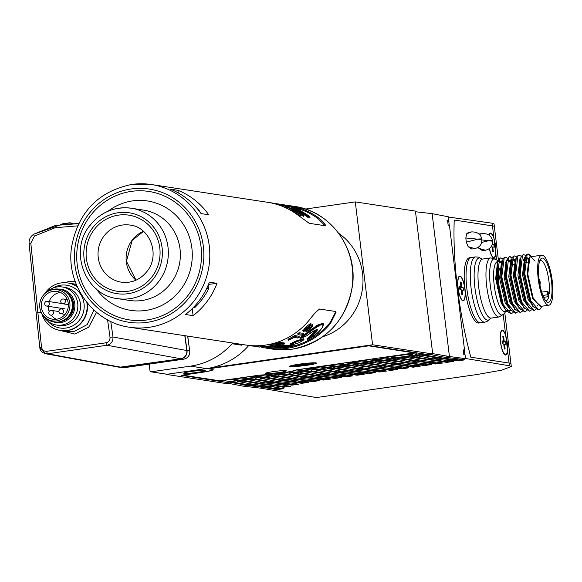 <?xml version="1.0" encoding="UTF-8"?>
<svg xmlns="http://www.w3.org/2000/svg" width="582" height="582" viewBox="0 0 582 582"><rect width="100%" height="100%" fill="white"/><g stroke="black" fill="none" stroke-linecap="round" stroke-linejoin="round"><path stroke-width="0.87" d="M396.597 355.471L396.604 355.551A14.921 1.171 -6.9 0 1 397.622 355.406A14.921 1.171 -6.9 0 1 405.428 354.453L404.716 354.307M398.765 355.58A10.825 0.851 173.1 0 0 391.017 357.341A10.825 0.851 173.1 0 0 404.774 356.497A10.825 0.851 173.1 0 0 412.522 354.736A10.825 0.851 173.1 0 0 398.765 355.58M191.449 371.454A10.825 0.851 173.1 0 0 183.701 373.215A10.825 0.851 173.1 0 0 197.458 372.371A10.825 0.851 173.1 0 0 205.206 370.61A10.825 0.851 173.1 0 0 191.449 371.454M423.23 353.885L419.709 354.387L419.877 355.813L417.01 356.228L412.565 355.544A14.921 1.171 -6.9 0 1 405.909 356.671A14.921 1.171 -6.9 0 1 404.868 356.817L408.753 357.413L405.887 357.821L401.856 357.203A14.921 1.171 -6.9 0 1 391.766 358.112L397.63 359.007L394.763 359.421L382.469 357.501M290.956 371.381L290.971 371.52A21.658 1.702 -6.9 0 1 288.483 371.985L288.468 371.869M248.128 378.998L244.6 379.508L244.775 380.934L241.908 381.348L229.606 379.428M244.775 380.934L232.48 379.057L229.614 379.464M244.6 379.508L237.078 378.358M259.252 377.405L255.724 377.907L255.898 379.34L253.032 379.748L240.73 377.834M255.898 379.34L243.603 377.456L240.737 377.871M255.724 377.907L248.201 376.758M270.375 375.812L266.847 376.314L267.022 377.747L264.155 378.154L251.853 376.234M267.022 377.747L254.727 375.863L251.861 376.278M266.847 376.314L259.325 375.164M281.499 374.211L277.97 374.721L278.145 376.147L275.279 376.561L264.614 374.815M278.145 376.147L268.258 374.633A21.658 1.702 -6.9 0 1 264.628 374.932M277.97 374.721L273.402 374.022M292.622 372.618L289.094 373.12L289.269 374.553L286.402 374.961L277.578 373.52M289.269 374.553L280.568 373.222A21.658 1.702 -6.9 0 1 277.592 373.615M289.094 373.12L284.889 372.48M303.746 371.025L300.217 371.527L300.392 372.96L297.526 373.368L288.483 371.985M300.392 372.96L290.971 371.52M300.217 371.527L294.186 370.603M314.869 369.425L311.341 369.934L311.516 371.36L308.649 371.774L296.827 369.963M311.516 371.36L299.221 369.483L297.155 369.774M311.341 369.934L303.819 368.784M325.985 367.831L322.464 368.333L322.639 369.766L319.773 370.174L307.471 368.261M322.639 369.766L310.344 367.882L307.478 368.297M322.464 368.333L314.942 367.184M334.243 366.645L333.588 366.74L333.762 368.173L330.896 368.581L318.594 366.66M333.762 368.173L321.468 366.289L318.601 366.704M333.588 366.74L326.065 365.591M345.366 365.052L341.845 365.554L342.02 366.987L339.153 367.395L326.851 365.474M342.02 366.987L329.725 365.103L326.851 365.518M341.845 365.554L334.323 364.405M356.49 363.459L352.968 363.961L353.143 365.387L350.269 365.802L337.975 363.881M353.143 365.387L340.841 363.51L337.975 363.917M352.968 363.961L345.439 362.812M367.613 361.858L364.092 362.368L364.259 363.794L361.393 364.208L349.098 362.288M364.259 363.794L351.965 361.917L349.098 362.324M364.092 362.368L356.562 361.211M378.737 360.265L375.215 360.767L375.383 362.2L372.516 362.608L360.222 360.687M375.383 362.2L363.088 360.316L360.222 360.731M375.215 360.767L367.686 359.618M389.86 358.672L386.339 359.174L386.506 360.6L383.64 361.015L371.345 359.094M386.506 360.6L374.211 358.723L371.345 359.13M386.339 359.174L378.809 358.025M419.709 354.387L416.537 353.9M237.005 380.599L230.268 381.559L222.746 380.41M305.397 209.054L355.289 201.896L415.432 211.091L432.724 353.972L372.582 344.777L355.289 201.896M432.724 353.972L428.134 354.634L369.33 345.635L208.334 368.733L212.343 369.344A18.77 1.47 -6.9 0 1 213.085 369.657A18.77 1.47 -6.9 0 1 199.662 372.713L181.315 375.339L230.443 382.992L226.311 383.582L166.176 374.386L372.582 344.777M218.556 380.628L218.606 381.043M230.268 381.559L230.443 382.992M387.386 356.795L387.467 357.45L382.469 357.537M387.467 357.45A14.921 1.171 -6.9 0 1 393.883 355.988L393.592 355.9M396.604 355.551L393.592 355.944M407.582 353.9L404.716 354.343M408.891 353.711L408.942 354.14L407.582 353.936M408.942 354.14A14.921 1.171 -6.9 0 1 416.581 354.242A14.921 1.171 -6.9 0 1 414.777 355.035L419.877 355.813M408.615 356.257L408.753 357.413M397.47 357.683L397.63 359.007M414.282 352.51L414.333 352.925L295.969 369.905A20.45 1.608 -6.9 0 1 281.506 372.989A20.45 1.608 -6.9 0 1 260.234 375.034L219.843 380.824L182.428 375.106L199.4 372.669A19.25 1.513 173.1 0 0 213.165 369.541A19.25 1.513 173.1 0 0 212.401 369.221L209.178 368.61M299.315 364.157A13.473 1.055 173.1 0 0 289.712 366.26A13.473 1.055 173.1 0 0 306.801 365.307A13.473 1.055 173.1 0 0 316.382 363.037A13.473 1.055 173.1 0 0 299.315 364.157M278.771 372.575A10.585 0.829 -6.9 0 1 265.319 373.397A10.585 0.829 -6.9 0 1 272.885 371.672A10.585 0.829 -6.9 0 1 286.337 370.85A10.585 0.829 -6.9 0 1 278.771 372.575M414.333 352.925L368.341 345.781M368.355 345.897L209.193 368.726M297.337 364.703L297.337 364.943A6.497 0.509 -6.9 0 1 296.776 364.907A6.497 0.509 -6.9 0 1 296.529 364.819L300.312 364.019M303.411 363.677L303.353 364.485A6.497 0.509 -6.9 0 0 306.103 364.092L304.75 363.881L309.406 363.212A6.497 0.509 173.1 0 0 309.158 363.132A6.497 0.509 173.1 0 0 308.656 363.088M291.327 365.627A12.033 0.946 173.1 0 0 291.502 365.663A12.033 0.946 173.1 0 0 303.426 364.914A12.033 0.946 173.1 0 0 314.658 362.804M303.215 363.648L308.511 363.103M303.353 364.485L297.337 364.943M302.022 363.794L301.993 364.274M447.609 220.738L448.86 220.563L448.402 216.795L432.135 213.652L449.428 356.526L465.571 358.636L465.113 354.867L463.818 354.656L463.243 349.898L464.538 350.109L449.435 225.329L448.14 225.118L447.565 220.352L448.86 220.563M429.625 354.416L444.597 357.224L461.439 359.225L465.571 358.636M458.674 358.898L454.469 359.501L454.557 360.214L438.115 358.148L421.15 355.107L419.818 355.296M418.429 356.024L433.401 358.825L450.242 360.833L454.557 360.214L457.91 360.782L464.931 359.858M447.478 360.505L443.273 361.109L443.36 361.822L408.695 356.89M407.233 357.632L422.205 360.433L439.046 362.44L443.36 361.822M436.282 362.113L432.077 362.717L432.164 363.43L397.571 358.49M396.036 359.24L411.008 362.04L427.85 364.048L432.164 363.43M425.086 363.714L420.881 364.317L420.968 365.038L386.448 360.083M384.84 360.84L399.812 363.648L416.654 365.656L420.968 365.038M413.889 365.321L409.684 365.925L409.772 366.638L375.325 361.677M373.644 362.448L388.616 365.256L405.458 367.257L409.772 366.638M402.686 366.929L398.488 367.533L398.575 368.246L364.201 363.277M362.448 364.056L377.42 366.856L394.261 368.864L398.575 368.246M391.49 368.537L387.292 369.141L387.379 369.854L353.078 364.87M351.252 365.663L366.224 368.464L383.065 370.472L387.379 369.854M380.293 370.145L376.096 370.741L376.183 371.462L341.954 366.464M340.055 367.264L355.027 370.072L371.869 372.08L376.183 371.462M369.097 371.745L364.899 372.349L364.987 373.062L348.545 371.003L333.21 368.246M327.193 368.013L327.259 368.573L343.831 371.68L360.673 373.68L364.987 373.062M357.901 373.353L353.703 373.957L353.791 374.67L337.349 372.604L322.013 369.854M315.997 369.599L316.062 370.181L332.635 373.28L349.476 375.288L353.791 374.67M346.705 374.961L342.507 375.565L342.594 376.278L326.153 374.211L310.817 371.462M304.793 371.185L304.866 371.789L321.439 374.888L338.28 376.896L342.594 376.278M335.508 376.569L331.311 377.172L331.398 377.885L314.957 375.819L299.621 373.069M293.597 372.764L293.67 373.389L310.235 376.496L327.084 378.504L331.398 377.885M324.312 378.169L320.115 378.773L320.202 379.486L303.76 377.427L288.425 374.67M282.394 374.35L282.474 374.997L299.039 378.104L315.888 380.111L320.202 379.486M313.116 379.777L308.918 380.381L309.006 381.094L292.564 379.035L277.228 376.278M271.197 375.936L271.277 376.605L287.843 379.711L304.692 381.712L309.006 381.094M301.92 381.385L297.722 381.988L297.809 382.701L281.361 380.635L266.032 377.885M259.994 377.522L260.081 378.213L276.646 381.312L293.488 383.32L297.809 382.701M290.724 382.992L286.526 383.596L286.613 384.309L270.164 382.243L254.836 379.493M244.622 379.704L248.798 379.1L248.885 379.813L265.45 382.92L282.292 384.928L286.613 384.309M279.527 384.6L275.33 385.197L275.417 385.917L258.968 383.851L243.64 381.101M268.331 386.201L264.133 386.804L247.685 384.738L230.719 381.697L237.602 380.708L237.689 381.421L254.254 384.527L271.096 386.535L275.417 385.917M281.841 388.325L276.814 388.747L264.133 386.812L264.213 387.517L247.772 385.459L230.807 382.41L230.719 381.697M228.319 383.298L243.021 386.135L260.161 388.099L264.213 387.517M463.185 359.531L457.816 360.011L438.028 357.435L421.062 354.394L421.15 355.107M451.988 361.131L446.62 361.618L426.832 359.043L410.019 356.024M440.792 362.739L435.423 363.226L415.635 360.651L398.67 357.603L398.757 358.316M429.596 364.347L424.22 364.834L404.439 362.259L387.474 359.21L387.561 359.923M418.4 365.954L413.024 366.434L393.243 363.859L376.278 360.818L376.365 361.531M407.204 367.562L401.827 368.042L382.047 365.467L365.081 362.419L365.161 363.139M396.007 369.163L390.631 369.65L370.85 367.075L353.885 364.026L353.965 364.739M384.804 370.77L379.435 371.258L359.654 368.682L342.689 365.634L342.769 366.347M364.899 372.349L348.458 370.283L333.697 367.635M362.411 373.986L357.035 374.466L337.262 371.891L322.574 369.257M341.634 371.265L337.262 371.891L337.349 372.604L332.635 373.28M351.215 375.586L345.839 376.074L326.065 373.498L311.457 370.88M340.019 377.194L334.643 377.682L314.869 375.106L300.334 372.495M328.823 378.802L323.447 379.289L303.673 376.714L289.218 374.117M317.619 380.41L312.25 380.897L292.477 378.315L278.094 375.739M306.896 382.09L301.541 382.578L281.281 379.922L266.971 377.354M297.038 383.924L291.735 384.396L270.084 381.53L255.854 378.977M288.476 385.961L283.274 386.419L258.888 383.138L244.731 380.599M330.438 372.873L326.065 373.498L326.153 374.211L321.439 374.888M444.597 357.224L449.428 356.526L432.681 353.616M442.4 356.81L438.028 357.435L438.115 358.148L433.401 358.825M431.204 358.417L426.832 359.043L426.919 359.756L422.205 360.433M420.008 360.025L415.635 360.651L415.723 361.364L411.008 362.04M408.811 361.626L404.439 362.259L404.526 362.972L399.812 363.648M397.615 363.233L393.243 363.859L393.33 364.579L388.616 365.256M386.419 364.841L382.047 365.467L382.134 366.18L377.42 366.856M375.223 366.449L370.85 367.075L370.938 367.788L366.224 368.464M364.026 368.057L359.654 368.682L359.741 369.395L355.027 370.072M352.83 369.657L348.458 370.283L348.545 371.003L343.831 371.68M319.234 374.481L314.869 375.106L314.957 375.819L310.235 376.496M308.038 376.081L303.673 376.714L303.76 377.427L299.039 378.104M296.842 377.689L292.477 378.315L292.564 379.035L287.843 379.711M285.646 379.297L281.281 379.922L281.361 380.635L276.646 381.312M274.449 380.904L270.084 381.53L270.164 382.243L265.45 382.92M263.253 382.505L258.888 383.138L258.968 383.851L254.254 384.527M252.057 384.113L247.685 384.738L247.772 385.459L243.021 386.135M237.689 381.421L240.126 381.072M248.885 379.813L251.249 379.479M255.745 378.104L259.921 377.507M260.081 378.213L262.373 377.885M266.869 376.51L271.045 375.914M271.277 376.605L273.496 376.285M277.992 374.917L282.168 374.313M282.474 374.997L284.62 374.692M289.116 373.317L293.292 372.72M293.67 373.389L295.743 373.098M300.239 371.723L304.415 371.127M304.866 371.789L306.867 371.498M311.363 370.13L315.531 369.526M316.062 370.181L317.99 369.905M322.486 368.53L326.655 367.933M327.259 368.573L329.106 368.311M333.61 366.936L334.912 366.747M342.689 365.634L346.035 365.154M353.885 364.026L357.159 363.561M365.081 362.419L368.282 361.96M376.278 360.818L379.406 360.367M387.474 359.21L390.529 358.774M398.67 357.603L399.754 357.45M409.873 356.053L409.954 356.715M411.35 355.784L412.776 355.58M421.062 354.394L423.9 353.987M230.377 382.469L230.807 382.41M463.287 350.284L464.538 350.109M415.512 211.746L432.135 213.652M457.467 287.843A140.757 37.968 81.8 0 0 470.831 357.203L509.068 363.052A48.124 3.776 -6.9 0 1 510.974 363.852A48.124 3.776 173.1 0 0 509.068 363.052L470.831 357.203A140.757 37.968 81.8 0 1 454.236 220.04L492.467 225.889A48.124 3.776 -6.9 0 1 494.373 226.682A48.124 3.776 173.1 0 0 492.467 225.889L454.236 220.04A140.757 37.968 81.8 0 0 457.467 287.843M270.79 386.499L283.943 388.711M283.805 388.645L276.923 389.634L264.17 387.525M281.986 384.891L290.396 386.317M290.251 386.252L283.369 387.241L275.366 385.917M304.393 381.683L308.656 382.425M308.511 382.359L301.636 383.349L297.766 382.709M293.19 383.283L298.857 384.258M298.712 384.2L291.829 385.182L286.57 384.316M349.2 375.259L352.961 375.914M352.816 375.856L345.934 376.838L342.551 376.285M337.997 376.86L341.758 377.522M341.619 377.463L334.737 378.446L331.354 377.893M326.8 378.467L330.561 379.129M330.423 379.064L323.541 380.053L320.158 379.493M315.597 380.075L319.365 380.737M319.22 380.672L312.345 381.661L308.962 381.101M394.007 368.835L397.746 369.49M397.601 369.432L390.726 370.414L387.343 369.861M382.811 370.443L386.55 371.098M386.404 371.032L379.529 372.022L376.147 371.462M371.607 372.043L375.354 372.706M375.208 372.64L368.326 373.629L364.95 373.069M373.608 372.378L368.239 372.866L364.899 372.356M360.404 373.651L364.157 374.313M364.012 374.248L357.13 375.237L353.754 374.677M438.813 362.411L442.538 363.066M442.393 363.001L435.511 363.99L432.135 363.43M427.617 364.019L431.342 364.674M431.197 364.608L424.314 365.598L420.932 365.038M416.414 365.627L420.139 366.282M420 366.216L413.118 367.206L409.735 366.645M405.21 367.227L408.942 367.889M408.804 367.824L401.922 368.813L398.539 368.253M450.017 360.811L453.734 361.458M453.589 361.4L446.707 362.382L443.331 361.829M504.798 312.825L511.302 366.587L501.451 370.21L476.913 374.532L316.368 397.564L260.263 388.085M489.338 248.623A12.513 3.376 81.8 0 0 493.718 257.862A12.513 3.376 81.8 0 0 493.994 257.862A12.513 3.376 81.8 0 0 495.849 253.803L492.146 223.197L494.045 223.946L498.381 259.812M492.146 223.197L448.438 217.042M448.671 220.593L449.246 225.292M464.349 350.131L464.923 354.838M465.556 358.505L509.396 365.743L505.693 335.137A12.513 3.376 81.8 0 0 502.477 330.256A12.513 3.376 81.8 0 0 502.201 330.256A12.513 3.376 81.8 0 0 500.564 342.616A12.513 3.376 81.8 0 0 505.474 355.02A12.513 3.376 81.8 0 0 505.751 355.027A12.513 3.376 81.8 0 0 507.606 350.961M511.302 366.587L509.396 365.743M461.22 359.203L464.785 359.792M462.777 300.792A12.513 3.376 81.8 0 0 463.185 300.37A12.033 3.245 81.8 0 0 464.771 288.563A12.033 3.245 81.8 0 0 460.086 276.559A12.033 3.245 81.8 0 0 459.773 276.552A12.513 3.376 81.8 0 0 459.256 276.261M462.974 300.843A12.513 3.376 81.8 0 0 463.257 300.843A12.513 3.376 81.8 0 0 464.887 288.483A12.513 3.376 81.8 0 0 459.976 276.079A12.513 3.376 81.8 0 0 459.7 276.072A12.513 3.376 81.8 0 0 458.07 288.432A12.513 3.376 81.8 0 0 462.974 300.843M505.278 354.969A12.513 3.376 81.8 0 0 505.685 354.547A12.033 3.245 81.8 0 0 507.264 342.725A12.033 3.245 81.8 0 0 502.564 330.736A12.033 3.245 81.8 0 0 502.266 330.729A12.513 3.376 81.8 0 0 501.757 330.438M493.521 257.811A12.513 3.376 81.8 0 0 493.929 257.389A12.033 3.245 81.8 0 0 495.508 245.568A12.033 3.245 81.8 0 0 490.808 233.578A12.033 3.245 81.8 0 0 490.51 233.571A12.513 3.376 81.8 0 0 490 233.28M493.936 237.98A12.513 3.376 81.8 0 0 490.721 233.098A12.513 3.376 81.8 0 0 490.444 233.098A12.513 3.376 81.8 0 0 488.989 235.063M539.885 284.627A2.648 0.713 81.8 0 0 540.14 281.899A2.648 0.713 81.8 0 0 539.121 279.411A2.648 0.713 81.8 0 0 539.077 279.411M466.131 296.318A32.963 8.89 -98.2 0 1 469.492 257.768L471.325 257.506A32.963 8.89 -98.2 0 0 467.964 296.056A32.963 8.89 -98.2 0 0 480.688 322.77A32.963 8.89 -98.2 0 1 472.329 312.214A32.963 8.89 -98.2 0 1 466.051 277.578A32.963 8.89 -98.2 0 1 471.325 257.506L475.559 256.902A32.963 8.89 -98.2 0 0 470.285 276.974A32.963 8.89 -98.2 0 0 476.556 311.61A32.963 8.89 -98.2 0 0 484.922 322.159L478.855 323.032A32.963 8.89 -98.2 0 1 466.131 296.318M500.105 295.052L500.455 293.917M500.222 295.387L500.833 295.889L500.273 295.394M501.604 303.207A21.17 5.711 -98.2 0 1 501.488 303.782M506.5 311.29L504.827 311.53A25.266 6.817 -98.2 0 1 498.418 303.44A25.266 6.817 -98.2 0 1 493.609 276.894A25.266 6.817 -98.2 0 1 497.646 261.507L497.719 261.5M498.316 261.536A25.266 6.817 -98.2 0 1 499.683 262.242M542.009 306.19L540.081 309.166L538.663 309.835L530.82 300.836L524.731 273.489L527.139 254.589L528.311 253.956L531.853 256.604M538.474 309.85L533.279 306.321L530.442 300.894L524.353 273.547L525.313 257.346L526.761 254.64L527.925 254.007L531.475 256.662M536.044 309.275L534.08 310.49L526.237 301.498L520.148 274.151L522.556 255.243L523.72 254.61L526.012 255.665M528.158 258.779L528.587 259.637M533.89 310.512L528.689 306.976L525.859 301.549L519.762 274.202L520.723 258.008L522.17 255.294L523.531 254.647M527.983 259.245L528.427 260.161M531.453 309.93L529.489 311.152L521.647 302.153L515.557 274.806L517.965 255.898L519.137 255.265L521.421 256.327M529.3 311.166L524.106 307.631L521.268 302.211L515.179 274.864L516.139 258.663L517.587 255.956L518.948 255.309M523.4 259.899L523.844 260.816M526.87 310.592L524.906 311.807L517.063 302.807L510.974 275.468L513.382 256.56L514.546 255.927L516.838 256.982M524.717 311.828L519.515 308.293L516.685 302.866L510.589 275.519L511.549 259.317L512.997 256.611L514.357 255.964M522.28 311.246L520.315 312.461L512.473 303.469L506.384 276.123L508.792 257.215L509.963 256.582L512.247 257.644M520.126 312.483L514.932 308.947L512.095 303.52L506.005 276.181L506.966 259.979L508.413 257.273L509.577 256.64L512.095 257.935M512.917 258.975L513.229 259.448M513.331 259.608L514.226 261.216M517.696 311.908L515.732 313.123L507.89 304.124L501.8 276.785L504.208 257.877L505.372 257.244L507.664 258.299M510.239 262.264L510.472 262.766M515.543 313.145L510.341 309.609L507.511 304.182L501.415 276.836L502.375 260.634L503.823 257.928L505.183 257.28M510.079 262.795L510.334 263.362M513.106 312.563L511.142 313.778L503.299 304.786L497.21 277.439L499.618 258.532L500.789 257.899L503.074 258.961M510.952 313.8L505.758 310.264L502.921 304.837L496.832 277.498L497.792 261.296L499.24 258.59L500.6 257.935M497.341 279.011L498.425 278.894A7.304 1.972 -98.2 0 1 498.425 278.916M498.592 273.314A7.304 1.972 -98.2 0 1 498.505 271.714L497.355 268.855L498.752 268.608L499.341 269.27L499.123 268.397L499.538 268.142M499.363 269.11L499.341 269.27A19.97 5.391 81.8 0 0 498.519 274.202L497.566 275.708L498.418 278.574L497.312 278.705M500.418 293.575A19.97 5.391 -98.2 0 1 498.41 277.003L498.214 274.966M501.218 296.514L500.833 295.889M539.827 260.583A20.326 5.485 -98.2 0 1 540.416 260.365A20.326 5.485 -98.2 0 1 545.589 266.869A20.326 5.485 -98.2 0 1 549.226 293.866L548.79 293.655A19.97 5.391 -98.2 0 1 548.331 296.405L548.775 296.616A20.326 5.485 -98.2 0 1 546.192 300.603A20.326 5.485 -98.2 0 1 545.567 300.559M543.683 297.337L548.775 296.616M547.771 265.217A22.378 6.038 -98.2 0 1 552.012 291.538A22.378 6.038 -98.2 0 1 546.644 301.709A22.378 6.038 -98.2 0 1 542.773 295.19A22.378 6.038 -98.2 0 1 540.547 259.179A22.378 6.038 -98.2 0 1 547.771 265.217M542.446 297.126A25.266 6.817 -98.2 0 1 537.644 270.579A25.266 6.817 -98.2 0 1 541.682 255.192A25.266 6.817 -98.2 0 1 548.091 263.282A25.266 6.817 -98.2 0 1 552.9 289.829A25.266 6.817 -98.2 0 1 548.855 305.208A25.266 6.817 -98.2 0 1 542.446 297.126M548.855 305.208L540.322 306.438L533.272 298.442L527.772 274.122L529.831 257.309L530.857 256.749L535.105 261.173M505.627 310.075L501.167 303.047L495.668 278.727L497.515 262.14M497.996 261.827L498.745 261.354L500.796 262.337M510.298 309.544L509.919 310.031M548.79 293.655L548.142 291.975A2.052 0.553 81.8 0 0 547.626 291.32A2.052 0.553 81.8 0 0 547.291 292.564A2.052 0.553 81.8 0 0 547.684 294.725L548.331 296.405M496.613 271.605A19.89 5.362 81.8 0 0 496.177 275.933L496.904 278.451M497.355 268.855A19.89 5.362 81.8 0 0 497.013 269.859M465.818 237.98L481.67 239.558L481.11 238.882L478.2 239.027L466.328 242.177L465.818 237.98L466.611 233.855L471.536 231.92L468.488 232.363L466.611 233.855M468.168 246.71L471.762 249.038L474.81 248.601L468.168 246.71L466.328 242.177M481.831 239.922L492.365 241.195L491.797 240.519L488.895 240.664L481.612 242.461M478.855 248.339L482.456 250.675L485.504 250.238L478.855 248.339L478.244 247.277M479.466 234.437L482.231 233.557L479.037 234.022M492.663 251.759L493.361 251.824A6.497 1.753 -98.2 0 1 493.005 251.911A6.497 1.753 -98.2 0 1 492.976 251.904A6.497 1.753 -98.2 0 1 492.554 251.671L491.986 246.833L491.164 246.681M489.593 233.702L490.51 233.571A12.033 3.245 81.8 0 0 489.193 235.215M489.455 248.536A12.033 3.245 81.8 0 0 493.623 257.382A12.033 3.245 81.8 0 0 493.929 257.389L493.005 257.52M491.979 245.109L493.812 244.382L492.452 244.127L492.394 243.662M493.812 244.382A6.497 1.753 -98.2 0 1 494.154 247.241L492.787 246.986L493.361 251.824M491.986 246.877L492.787 246.986M504.427 348.924L505.118 348.982A6.497 1.753 -98.2 0 1 504.761 349.069A6.497 1.753 -98.2 0 1 504.732 349.069A6.497 1.753 -98.2 0 1 504.31 348.829L503.743 343.991L502.375 343.736A6.497 1.753 81.8 0 1 502.04 340.877L503.401 341.132L502.833 336.301A6.497 1.753 81.8 0 1 502.928 336.243A6.497 1.753 81.8 0 1 503.212 336.214A6.497 1.753 81.8 0 1 503.634 336.447L504.208 341.285L505.569 341.539A6.497 1.753 -98.2 0 1 505.911 344.399L504.543 344.144L505.118 348.982M501.349 330.86L502.266 330.729A12.033 3.245 81.8 0 0 500.687 342.558A12.033 3.245 81.8 0 0 505.38 354.54A12.033 3.245 81.8 0 0 505.685 354.547L504.769 354.678M502.106 341.772L503.401 341.132M502.877 336.702L503.634 336.447M502.142 342.092L504.208 341.285M505.569 341.539L502.193 342.565M502.732 342.667A5.725 1.542 -98.2 0 1 502.87 343.831M503.75 344.035L504.543 344.144M461.933 294.747L462.617 294.805A6.497 1.753 -98.2 0 1 462.268 294.892A6.497 1.753 -98.2 0 1 462.232 294.885A6.497 1.753 -98.2 0 1 461.81 294.645L461.242 289.807L459.875 289.53A6.497 1.753 81.8 0 1 459.54 286.679L460.908 286.948L460.34 282.117A6.497 1.753 81.8 0 1 460.427 282.066A6.497 1.753 81.8 0 1 460.726 282.037A6.497 1.753 81.8 0 1 461.148 282.277L461.715 287.115L463.083 287.384A6.497 1.753 -98.2 0 1 463.418 290.243L462.05 289.967L462.617 294.805M459.394 276.661A12.033 3.245 81.8 0 0 459.082 276.646A12.033 3.245 81.8 0 0 458.82 276.726M459.082 276.646L459.773 276.552A12.033 3.245 81.8 0 0 458.187 288.352A12.033 3.245 81.8 0 0 462.872 300.356A12.033 3.245 81.8 0 0 463.185 300.37L462.501 300.465A12.033 3.245 81.8 0 0 462.799 300.37M459.613 287.588L460.908 286.948M460.391 282.532L461.148 282.277M459.642 287.915L461.715 287.115M463.083 287.384L459.7 288.403M460.238 288.512A5.725 1.542 -98.2 0 1 460.377 289.632M461.25 289.858L462.05 289.967M338.746 233.346A57.749 55.421 98.7 0 1 362.302 289.807A57.749 55.421 98.7 0 1 322.945 336.651M276.552 346.814L275.941 346.814A72.183 69.28 98.7 0 1 268.957 347.41L266.905 348.189A72.183 69.28 -81.3 0 0 273.475 348.611L274.835 347.629L286.22 347.578A72.183 69.28 -81.3 0 0 292.564 346.13L275.941 346.814L276.079 346.268L293.212 345.562L293.153 345.024L277.127 345.788M316.71 329.587L307.063 338.84L307.114 339.255L308.213 339.262C319.169 332.606 323.992 327.462 322.683 323.832C317.365 326.466 310.235 331.253 301.272 338.207L306.91 335.719C316.404 327.506 322.355 328.444 311.101 336.36L308.06 339.35C315.83 335.239 320.828 330.794 323.032 326.015L323.301 323.112L317.241 325.214L300.108 337.778L300.159 338.193L317.379 326.073L323.425 324.123L323.134 325.593M303.411 338.76L295.118 341.299L290.483 343.766L290.527 344.173L295.161 341.801L303.498 339.437L303.411 338.76M303.578 334.446L303.448 333.377L299.09 332.715A71.222 68.356 98.7 0 1 297.831 333.595L297.955 334.65L302.313 335.319A72.183 69.28 -81.3 0 0 303.578 334.446L299.213 333.777A72.183 69.28 98.7 0 1 297.955 334.65M275.715 345.002L274.922 345.235L275.039 346.181A72.183 69.28 -81.3 0 0 276.945 345.846L281.448 344.1L283.107 344.355A72.183 69.28 -81.3 0 0 284.431 343.955L280.066 343.285A72.183 69.28 98.7 0 1 278.749 343.686L280.851 344.006L271.889 345.308A72.183 69.28 98.7 0 1 270.099 345.606L280.364 344.275L275.039 346.181M278.713 343.409L271.772 344.355A71.222 68.356 98.7 0 1 269.983 344.653L270.099 345.606M284.431 343.955L284.307 342.987L279.949 342.318A71.222 68.356 98.7 0 1 278.632 342.725L278.749 343.686M299.235 337.276L299.112 336.25L294.747 335.581A71.222 68.356 98.7 0 1 287.966 339.204L288.534 340.266A72.183 69.28 -81.3 0 0 294.048 337.429L297.962 338.026A72.183 69.28 -81.3 0 0 299.235 337.276L294.878 336.614A72.183 69.28 98.7 0 1 288.09 340.194M312.774 324.632L311.188 325.149L306.379 328.619M309.966 327.768L310.104 328.881L306.852 331.129L306.721 330.045L305.863 330.976L305.994 332.075L310.41 329.077L312.752 325.665L304.299 330.722M304.364 330.496L310.082 325.585L311.006 324.356L310.853 323.141L305.776 327.149L303.018 330.714M288.657 347.098A71.222 68.356 -81.3 0 0 330.278 322.319L335.872 311.574M193.1 315.655A72.183 69.28 -81.3 0 0 216.999 283.354L209.382 282.183A72.183 69.28 -81.3 0 1 185.483 314.491L193.1 315.655L192.249 308.606M131.823 184.436A72.183 69.28 98.7 0 1 151.378 184.523A72.183 69.28 98.7 0 1 209.265 246.011A72.183 69.28 98.7 0 1 149.108 327.317A72.183 69.28 98.7 0 1 129.553 327.23L245.822 345.017A72.183 69.28 -81.3 0 0 265.377 345.104A72.183 69.28 -81.3 0 0 309.049 320.333C313.4 314.578 316.928 310.817 319.634 309.042L335.676 311.494L336.112 312.119L330.43 323.599A72.183 69.28 98.7 0 1 286.766 348.371A72.183 69.28 98.7 0 1 267.203 348.283A72.183 69.28 98.7 0 1 260.401 346.879M297.482 210.968A71.222 68.356 98.7 0 1 308.395 217.741L310.111 218.003L309.653 216.548A72.183 69.28 -81.3 0 0 293.699 207.818L299.926 208.771A72.183 69.28 -81.3 0 0 292.113 206.326L291.109 206.188L290.731 207.054L292.979 208.945M295.467 342.267C289.159 345.33 290.36 345.49 299.061 342.74C305.172 339.088 303.971 338.928 295.467 342.267L295.161 341.801M146.911 319.969A64.966 62.347 98.7 0 1 129.306 319.889A64.966 62.347 98.7 0 1 76.729 255.396A64.966 62.347 98.7 0 1 131.35 191.376A64.966 62.347 98.7 0 1 148.948 191.456A64.966 62.347 98.7 0 1 201.532 255.949A64.966 62.347 98.7 0 1 146.911 319.969M310.417 335.559L310.541 336.105L312.156 334.97L316.783 329.703M272.456 203.045L277.505 203.889M275.89 204.107L275.846 203.744A72.183 69.28 -81.3 0 0 271.008 202.82A72.183 69.28 -81.3 0 0 269.32 202.587M276.348 204.246L275.846 203.744M271.227 202.856A72.183 69.28 98.7 0 1 271.452 202.892A72.183 69.28 98.7 0 1 276.297 203.816M278.931 205.06L278.829 204.187L271.772 202.936M279.142 205.22L279.018 204.202L274.893 203.438M277.388 203.882L274.893 203.416M286.082 205.81L284.773 204.973L278.101 203.918A72.183 69.28 98.7 0 1 279.469 204.115A72.183 69.28 98.7 0 1 285.667 205.366L286.104 205.992A71.702 68.814 -81.3 0 0 279.062 204.544M286.3 207.578L286.773 208.145L286.642 207.047L286.104 205.992M279.12 205.039L279.193 205.046A71.222 68.356 98.7 0 1 286.133 206.501M308.395 217.741L308.322 217.079A71.702 68.814 -81.3 0 0 292.964 208.421L290.694 206.719M308.3 216.642L309.937 216.89L308.3 216.642L308.322 217.079M297.889 209.585L300.45 209.971L300.334 209.178L295.11 208.378M291.633 209.418L296.725 211.819L301.993 215.435L301.84 214.169L296.587 210.655L287.304 207.068M296.725 211.819L296.587 210.655M301.993 215.435L303.564 216.417L303.411 215.122L301.84 214.169M286.773 208.145L292.804 211.266L292.666 210.095L286.169 206.501L297.126 210.771L303.411 215.122M292.804 211.266L300.807 215.995L300.647 214.7L292.666 210.095M287.61 207.301L300.647 214.7M249.773 345.606L252.784 346.079M252.661 346.057L258.837 346.545L248.652 345.388M260.139 346.559L260.183 345.897M258.735 345.723L259.012 346.588L258.895 345.621M267.567 346.115L267.625 346.603L261.478 346.552M268.098 346.101L268.193 346.872L264.461 346.894L267.625 346.603M267.131 346.137L267.182 346.53M261.587 346.516L269.066 346.094A72.183 69.28 -81.3 0 0 270.412 345.919L260.263 346.588L268.658 346.937L272.012 346.326A72.183 69.28 98.7 0 1 270.666 346.494L268.193 346.872M263.995 345.286L264.112 346.239M259.965 345.57L260.263 346.588M270.557 345.57L270.666 346.494M279.949 342.318L280.066 343.285M271.772 344.355L271.889 345.308M294.747 335.581L294.878 336.614M299.09 332.715L299.213 333.777M306.852 331.129L305.994 332.075M312.607 324.465L312.912 325.833L312.767 324.632M311.188 325.149L311.334 326.335M305.776 327.149L305.914 328.292L303.149 331.805L311.639 326.982M302.844 330.561L303.149 331.805M311.006 324.356L305.914 328.292M311.552 326.902L310.104 328.881M305.208 329.477L305.324 330.467M276.05 346.014L276.079 346.268A71.702 68.814 -81.3 0 1 269.306 346.894M275.002 345.934A71.222 68.356 98.7 0 1 272.02 346.246M267.4 347.003L266.36 347.163L266.432 347.767L268.484 346.916M300.159 338.193L301.112 338.288L306.896 335.749C314.382 330.081 318.63 328.641 316.877 329.579L316.79 329.477M307.114 339.255L310.461 335.887M285.398 205.126A72.183 69.28 98.7 0 1 289.028 205.577A72.183 69.28 98.7 0 1 317.539 217.108C323.163 221.429 325.753 224.31 325.302 225.765L309.26 223.313L296.158 213.834A72.183 69.28 -81.3 0 0 267.647 202.31L151.378 184.523L131.714 184.436C98.038 191.485 77.966 212.474 71.513 247.408C65.926 284.758 93.36 322.632 129.553 327.23M208.705 214.765A72.183 69.28 -81.3 0 0 177.932 190.307L170.315 189.143A72.183 69.28 -81.3 0 1 201.081 213.601L208.705 214.765M216.999 283.354L208.502 284.416M209.025 284.496A64.966 62.347 98.7 0 1 208.021 286.642L207.57 286.57M177.932 190.307L178.252 192.918M325.222 225.751L317.699 218.388A71.222 68.356 -81.3 0 0 300.377 209.367M290.709 206.836A71.222 68.356 -81.3 0 0 288.883 206.53L286.118 206.108M274.537 348.029A71.222 68.356 -81.3 0 0 285.18 347.614M258.91 347.003L259.878 347.112A72.183 69.28 98.7 0 1 257.295 346.77A72.183 69.28 98.7 0 1 255.789 346.523L259.943 347.119M291.109 206.188L293.561 208.109L292.964 208.421M280.488 204.275L284.773 204.973M283.82 204.813L284.94 204.966L283.82 204.813M311.101 336.36L310.541 336.105M293.212 345.562L292.651 346.108L286.206 347.585L274.879 347.629M285.966 347.178L286.22 347.578M268.957 347.41L268.491 346.967M275.199 347.236L274.835 347.629M266.905 348.189L266.432 347.767L266.905 348.189M260.467 346.69L259.878 347.112L260.467 346.69M299.926 208.771L300.334 209.178L299.926 208.771M208.152 286.664L208.785 288.548A68.574 65.81 98.7 0 1 202.507 298.77A68.574 65.81 98.7 0 1 194.606 307.711L193.333 307.514M188.415 294.856A64.966 62.347 98.7 0 1 129.306 319.889A64.966 62.347 98.7 0 1 89.839 216.489A64.966 62.347 98.7 0 1 148.948 191.456A64.966 62.347 98.7 0 1 188.415 294.856M208.785 288.548L206.792 288.243M196.898 208.21A68.574 65.81 98.7 0 1 199.386 210.895L199.386 211.288M62.267 224.172L78.635 223.612L55.516 225.438L33.821 234.175A2.408 0.524 -120.5 0 1 33.916 234.16L62.267 224.172M60.615 330.532A24.058 23.091 -81.3 0 0 60.819 330.561L67.294 331.558L73.819 331.587L87.213 324.618L93.877 309.966M67.337 330.591A24.058 23.091 -81.3 0 0 87.329 303.033A24.058 23.091 -81.3 0 1 60.819 330.561A24.058 23.091 -81.3 0 0 67.337 330.591M76.249 284.307L68.094 282.998A24.058 23.091 -81.3 0 1 74.656 285.078A24.058 23.091 -81.3 0 1 77.202 286.562A24.058 23.091 -81.3 0 0 68.094 282.998A24.058 23.091 -81.3 0 0 67.898 282.968M77.573 225.874L55.145 227.722L34.367 236.125L30.824 243.247L37.874 312.672A2.408 0.647 81.8 0 0 37.881 312.716L41.533 347.112C42.151 349.993 43.883 351.39 46.72 351.302L106.033 342.791C108.798 342.078 110.122 340.237 110.02 337.284L107.561 319.802M184.792 335.683L186.844 350.531C186.989 354.955 184.989 357.712 180.842 358.781L119.303 367.264L45.512 353.718L39.809 347.447L41.533 347.112M47.811 321.155A21.658 20.785 -81.3 0 0 54.206 326.146A21.658 20.785 -81.3 0 0 82.055 315.924A21.658 20.785 -81.3 0 0 72.568 287.086A21.658 20.785 -81.3 0 0 52.867 288.09M86.849 302.436A24.058 23.091 98.7 0 1 60.419 330.503A24.058 23.091 98.7 0 1 53.857 328.423A24.058 23.091 98.7 0 1 41.795 313.472M44.836 293.619A24.058 23.091 98.7 0 1 67.694 282.932A24.058 23.091 98.7 0 1 74.256 285.02A24.058 23.091 98.7 0 1 77.348 286.882M48.866 318.005A14.077 13.51 -81.3 0 0 52.707 319.22A14.077 13.51 -81.3 0 0 67.723 309.398A14.077 13.51 -81.3 0 0 60.804 292.615A14.077 13.51 -81.3 0 0 56.963 291.393A14.077 13.51 -81.3 0 0 41.948 301.214A14.077 13.51 -81.3 0 0 48.866 318.005M43.214 315.546A19.25 18.471 -81.3 0 0 51.216 323.366A19.25 18.471 -81.3 0 0 56.469 325.032L59.138 325.44A19.25 18.471 -81.3 0 0 79.676 312.01A19.25 18.471 -81.3 0 0 70.211 289.05A19.25 18.471 -81.3 0 0 64.958 287.384L62.289 286.977A19.25 18.471 -81.3 0 0 46.807 292.062M56.469 325.032A19.25 18.471 -81.3 0 0 77.006 311.596A19.25 18.471 -81.3 0 0 67.541 288.643A19.25 18.471 -81.3 0 0 62.289 286.977M53.471 321.89A16.842 16.165 -81.3 0 0 73.652 312.163A16.842 16.165 -81.3 0 0 65.853 290.709A16.842 16.165 -81.3 0 0 58.491 289.079M54.199 322.006A16.602 15.932 -81.3 0 0 54.461 322.05A16.602 15.932 -81.3 0 0 72.175 310.461A16.602 15.932 -81.3 0 0 64.013 290.658A16.602 15.932 -81.3 0 0 59.48 289.225A16.602 15.932 -81.3 0 0 59.219 289.189M45.323 317.677L46.414 318.58A16.602 15.932 -81.3 0 0 49.397 320.529A16.602 15.932 -81.3 0 0 53.93 321.962A16.602 15.932 -81.3 0 0 71.637 310.381A16.602 15.932 -81.3 0 0 63.474 290.578A16.602 15.932 -81.3 0 0 58.949 289.145A16.602 15.932 -81.3 0 0 50.765 290.12L49.455 290.658A15.758 15.125 -81.3 0 0 39.882 303.018A15.758 15.125 -81.3 0 0 45.323 317.677A15.758 15.125 -81.3 0 0 48.153 319.525A15.758 15.125 -81.3 0 0 68.421 312.083A15.758 15.125 -81.3 0 0 61.517 291.095A15.758 15.125 -81.3 0 0 49.455 290.658M63.809 320.529A15.641 15.008 -81.3 0 0 73.55 308.169A15.641 15.008 -81.3 0 0 67.949 293.459M60.513 292.477A13.953 13.393 -81.3 0 0 49.114 301.571M48.248 306.307A13.953 13.393 -81.3 0 0 48.35 308.256A13.953 13.393 -81.3 0 0 49.157 311.559M51.209 315.226A13.953 13.393 -81.3 0 0 56.418 319.256M48.837 313.109A2.408 2.306 98.7 0 1 51.492 310.402A2.408 2.306 98.7 0 1 53.428 312.454A2.408 2.306 98.7 0 1 50.765 315.16A2.408 2.306 98.7 0 1 48.837 313.109M58.928 311.661A2.408 2.306 98.7 0 1 61.583 308.955A2.408 2.306 98.7 0 1 63.518 311.006A2.408 2.306 98.7 0 1 60.855 313.713A2.408 2.306 98.7 0 1 58.928 311.661M44.705 304.015A2.408 2.306 98.7 0 1 47.36 301.309A2.408 2.306 98.7 0 1 49.288 303.353A2.408 2.306 98.7 0 1 46.633 306.059A2.408 2.306 98.7 0 1 44.705 304.015M60.754 301.709A2.408 2.306 98.7 0 1 63.416 299.002A2.408 2.306 98.7 0 1 65.344 301.054A2.408 2.306 98.7 0 1 62.689 303.76A2.408 2.306 98.7 0 1 60.754 301.709M120.532 367.373L122.446 367.664A7.217 6.926 -81.3 0 0 124.403 367.671L121.733 367.264L181.024 358.759A7.217 6.926 -81.3 0 0 187.026 350.502L184.981 335.712M248.812 345.461A72.183 69.28 -81.3 0 1 206.537 368.595L167.092 374.255A0.96 0.924 98.7 0 1 166.83 374.255L150.796 371.796A0.96 0.924 -81.3 0 1 150.018 370.981L149.188 364.128M150.796 371.796A0.96 0.924 -81.3 0 0 151.051 371.803L167.092 374.255M206.537 368.595L190.503 366.143L151.051 371.803M190.503 366.143A72.183 69.28 -81.3 0 0 232.116 343.744A4.809 4.62 -81.3 0 0 232.669 343.002M242.119 344.449A72.183 69.28 98.7 0 1 241.472 345.17L232.116 343.744M242.025 344.435A4.809 4.62 98.7 0 1 241.472 345.17M446.62 361.618L446.707 362.382M457.816 360.011L457.91 360.782M401.827 368.042L401.922 368.813M413.024 366.434L413.118 367.206M424.22 364.834L424.314 365.598M435.423 363.226L435.511 363.99M357.035 374.466L357.13 375.237M368.239 372.866L368.326 373.629M379.435 371.258L379.529 372.022M390.631 369.65L390.726 370.414M312.25 380.897L312.345 381.661M323.447 379.289L323.541 380.053M334.643 377.682L334.737 378.446M345.839 376.074L345.934 376.838M291.735 384.396L291.829 385.182M301.541 382.578L301.636 383.349M283.274 386.419L283.369 387.241M276.814 388.747L276.923 389.634M495.849 253.803L496.562 259.703M503.234 314.862L505.693 335.137M484.922 322.159L487.774 321.075L490.306 318.47A31.399 8.468 -98.2 0 1 480.121 310.075A31.399 8.468 -98.2 0 1 474.17 273.045A31.399 8.468 -98.2 0 1 481.758 258.925L478.608 257.142L475.559 256.902M491.244 318.092L499.218 316.95A29.835 8.046 -98.2 0 1 491.644 307.398A29.835 8.046 -98.2 0 1 485.97 276.05A29.835 8.046 -98.2 0 1 490.742 257.884L482.776 259.026A29.835 8.046 81.8 0 0 477.997 277.192A29.835 8.046 81.8 0 0 483.678 308.54A29.835 8.046 81.8 0 0 491.244 318.092L490.437 318.267M497.355 265.13A29.835 8.046 -98.2 0 1 498.308 267.436M490.742 257.884L496.475 259.637A28.423 7.668 81.8 0 0 489.658 272.551A28.423 7.668 81.8 0 0 495.049 305.994A28.423 7.668 81.8 0 0 504.223 313.654L505.787 311.392M497.334 278.974L498.425 278.858M542.868 295.445L547.684 294.725M497.668 269.044L499.05 268.738M498.345 270.79L498.985 270.688M499.305 269.386L499.08 268.804A0.96 0.597 158.9 0 0 499.145 268.789M499.502 292.586L500.127 292.368M499.472 292.462L500.127 292.353M498.41 276.981A0.96 0.597 -21.1 0 0 497.741 276.821M540.991 306.343L532.661 298.755L527.096 274.1L529.191 257.055L531.286 256.684M537.688 305.426L537.324 306.001M534.08 307.412L528.078 299.41L522.505 274.755L524.608 257.71L525.35 257.215M525.742 257.135L526.237 257.171M526.87 257.44L528.682 259.346M533.105 306.081L532.741 306.656M529.496 308.067L523.487 300.072L517.922 275.417L520.017 258.372L520.766 257.877M523.611 259.339L524.069 259.965M528.514 306.743L528.15 307.318M524.906 308.729L518.904 300.727L513.331 276.072L515.434 259.026L516.176 258.532M519.02 259.994L519.486 260.627M523.931 307.398L523.567 307.973M520.323 309.384L514.313 301.389L508.748 276.734L510.843 259.688L511.593 259.194M514.437 260.649L514.895 261.282M519.348 308.045L518.977 308.635M515.732 310.039L509.73 302.043L504.158 277.388L506.26 260.343L507.002 259.848M508.523 260.074L510.312 261.944M514.757 308.715L514.393 309.289M511.149 310.701L505.14 302.705L499.574 278.043L501.669 261.005L502.419 260.503M505.263 261.965L505.722 262.598M533.279 306.321L529.22 299.25L523.654 274.595L524.484 259.921L525.313 257.346M525.546 257.775L529.147 258.277M528.689 306.976L524.637 299.905L519.071 275.25L519.893 260.583L520.723 258.008M525.117 259.652L526.681 262.46M524.106 307.631L520.046 300.567L514.481 275.912L515.31 261.238L516.139 258.663M519.515 308.293L515.463 301.221L509.897 276.566L510.72 261.9L511.549 259.317M511.782 259.754L514.888 259.732M514.932 308.947L510.872 301.883L505.307 277.221L506.573 261.434M507.198 260.409L510.305 260.394M510.341 309.609L506.289 302.538L500.724 277.883L501.546 263.217L502.375 260.634M510.698 310.119L510.13 310.701L506.202 310.308M505.758 310.264L501.699 303.193L496.133 278.538L497.399 262.751M498.025 261.725L501.131 261.704M272.551 349.105L292.215 349.193C325.891 342.143 345.963 321.155 352.416 286.22C358.003 248.87 330.569 210.997 294.376 206.399A72.183 69.28 98.7 0 1 352.263 267.88A72.183 69.28 98.7 0 1 292.106 349.193A72.183 69.28 98.7 0 1 272.551 349.105L267.203 348.283M290.527 344.173C290.738 344.078 288.81 346.283 299.083 342.74L299.083 342.74C303.295 340.346 304.764 339.248 303.498 339.437M147.195 322.348A67.374 64.66 -81.3 0 0 203.344 246.462A67.374 64.66 -81.3 0 0 131.059 188.997A67.374 64.66 -81.3 0 0 74.911 264.883A67.374 64.66 -81.3 0 0 147.195 322.348M308.365 327.244L308.504 328.394M317.699 218.388L317.539 217.108M330.278 322.319L330.43 323.599M293.561 208.109A72.183 69.28 98.7 0 1 308.213 216.329M154.128 277.89A40.907 39.256 98.7 0 1 98.984 285.798A40.907 39.256 98.7 0 1 92.058 228.551A40.907 39.256 98.7 0 1 147.195 220.643A40.907 39.256 98.7 0 1 154.128 277.89M159.112 280.997A45.716 43.876 98.7 0 1 117.513 298.617L129.546 300.458A45.716 43.876 98.7 0 0 171.137 282.837A45.716 43.876 98.7 0 0 143.368 210.073L131.343 208.232A45.716 43.876 98.7 0 1 159.112 280.997M108.099 211.179A55.341 53.115 98.7 0 1 177.415 216.824A55.341 53.115 98.7 0 1 181.111 289.05A55.341 53.115 98.7 0 1 96.212 288.861M135.955 280.211A28.874 27.71 98.7 0 1 131.925 240.512A28.874 27.71 98.7 0 1 143.434 231.309M103.858 236.212A28.874 27.71 98.7 0 1 130.128 225.088C149.749 226.958 160.523 254.712 147.239 271.125C140.357 279.731 131.743 283.419 121.398 282.168A28.874 27.71 98.7 0 1 103.858 236.212M152.302 276.443A38.499 36.95 98.7 0 1 100.402 283.885A38.499 36.95 98.7 0 1 93.884 229.999A38.499 36.95 98.7 0 1 145.776 222.557A38.499 36.95 98.7 0 1 152.302 276.443M89.744 225.852A45.716 43.876 98.7 0 1 131.343 208.232C114.356 206.283 100.417 212.168 89.526 225.896C68.727 251.533 85.401 295.19 117.513 298.617M96.561 312.323L88.74 327.149L74.772 334.046L57.014 329.703M64.246 282.677L68.436 281.703L75.253 281.681M41.162 312.243L36.149 313.051L41.14 312.199M180.842 358.781L106.979 345.257L47.666 353.761L121.456 367.307M110.791 321.453L112.973 337L186.844 350.531M110.02 337.284L112.973 337C113.126 341.423 111.126 344.18 106.979 345.257A2.408 0.647 -98.2 0 1 106.033 342.791M46.72 351.302A2.408 0.647 -98.2 0 0 47.666 353.761L45.512 353.718C41.802 352.488 39.903 350.393 39.809 347.447L36.149 313.051A2.408 2.408 0 0 0 36.149 313.051L36.244 313.08M34.367 236.125A2.408 0.524 -120.5 0 1 33.821 234.175C30.431 236.379 28.86 239.529 29.1 243.611L29.195 243.654M30.824 243.247L29.1 243.611L36.149 313.036M124.504 367.657A2.408 0.647 81.8 0 1 124.453 367.671A2.408 0.647 81.8 0 1 124.403 367.671L183.701 359.167L181.024 358.759M187.026 350.502L189.696 350.91L187.651 336.12M122.446 367.664L183.752 359.167A2.408 0.647 81.8 0 1 183.701 359.167A7.217 6.926 -81.3 0 0 189.696 350.91L187.746 336.134M416.406 352.838L416.581 354.242M498.687 283.223L497.821 283.347L498.687 283.223M497.443 283.398L496.17 283.579L497.443 283.398M499.371 288.468L498.665 288.57L499.371 288.468M498.287 288.628L497.501 288.737L498.287 288.628M497.945 260.831L496.475 259.637M528.311 253.956L527.925 254.007M523.72 254.61L523.342 254.669M519.137 255.265L518.751 255.323M514.546 255.927L514.168 255.978M509.963 256.582L509.577 256.64M505.372 257.244L504.994 257.295M538.663 309.835L538.285 309.886M534.08 310.49L533.701 310.548M529.489 311.152L529.111 311.203M524.906 311.807L524.528 311.865M520.315 312.461L519.937 312.519M515.732 313.123L515.354 313.174M511.142 313.778L510.763 313.836M510.938 264.868L514.204 264.366M524.709 262.766L527.27 262.373M541.682 255.192L530.857 256.749M547.626 291.32L541.711 292.113M497.443 268.76L499.123 268.397M499.458 292.382L500.105 292.266M525.517 257.877L526.266 257.404L528.66 259.31M500.789 257.899L500.404 257.957M497.792 261.296L496.963 263.872M506.966 259.979L506.566 261.449M511.753 259.856L512.509 259.383M499.218 316.95L504.223 313.654M481.947 259.092L482.776 259.026M474.81 248.601C479.714 247.335 482.034 244.302 481.794 239.515L481.758 239.267C480.943 234.248 477.538 231.796 471.536 231.92M485.504 250.238C490.4 248.972 492.728 245.939 492.481 241.144L492.452 240.904C491.637 235.885 488.233 233.433 482.231 233.557L482.231 233.557M285.806 206.523L285.937 207.599M289.028 205.577L294.376 206.399M265.283 347.018L266.367 347.185M249.867 345.635L250.376 345.715M271.008 202.82L271.452 202.892M272.18 203.002L272.725 203.082M275.09 347.549L273.685 348.567M273.489 348.618L266.898 348.189M284.816 204.988L285.806 205.424M291.247 206.188L299.956 208.785M293.735 207.832L309.719 216.591M143.478 231.352L132.143 240.468L126.425 261.289L136.013 280.182M61.219 224.325L63.183 223.604L69.993 222.775L72.728 223.401M68.094 282.998L67.694 282.932M59.48 289.225L58.949 289.145M54.461 322.05L53.93 321.962M60.819 330.561L60.419 330.503M51.492 310.402L58.913 311.537M60.855 313.713L65.075 314.36M47.36 301.309L62.027 303.549M46.633 306.059L65.104 308.889M63.416 299.002L67.257 299.592M62.689 303.76L68.349 304.626M183.752 359.167C187.964 358.119 189.979 355.384 189.79 350.953"/></g></svg>
